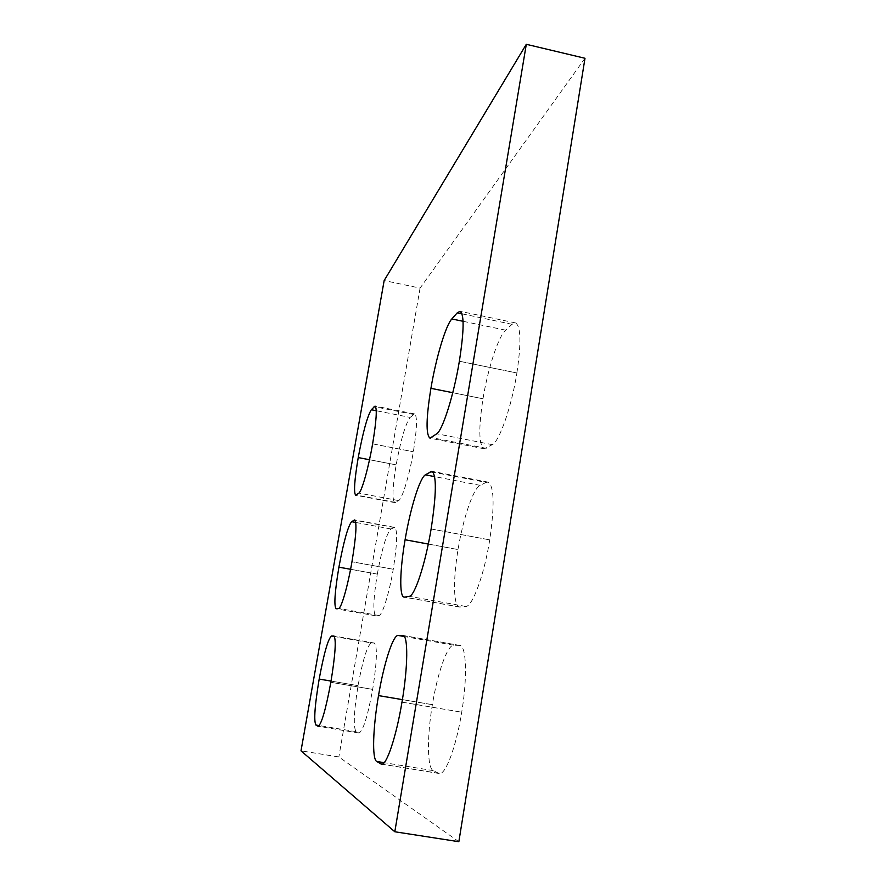 <?xml version="1.0" encoding="UTF-8"?>
<svg xmlns="http://www.w3.org/2000/svg" width="886" height="886" viewBox="0 0 886 886"><rect width="100%" height="100%" fill="white"/><g stroke="black" fill="none" stroke-linecap="round" stroke-linejoin="round"><path stroke-width="0.66" stroke-dasharray="4.43 3.32" d="M584.993 58.277L420.075 288.116L384.159 280.552M458.848 841.7L338.851 756.954L301.007 750.841M371.345 642.937L374.269 643.026C377.536 646.149 377.015 661.598 372.685 689.386L372.685 689.397C367.612 716.63 363.038 731.183 358.952 733.043L356.083 731.648C353.182 727.151 353.835 711.823 358.044 685.653C362.828 659.738 367.269 645.506 371.345 642.937L334.465 636.525M331.065 681.09L358.044 685.653L331.065 681.068M377.292 574.128L377.303 574.117C382.021 548.567 386.573 533.516 390.959 528.986L394.647 527.38C397.692 530.005 397.227 543.971 393.251 569.255L393.251 569.277C389.153 593.653 382.165 615.814 378.876 615.526L375.775 615.814C372.807 612.724 373.316 598.836 377.292 574.128L350.579 569.288M410.152 417.417L414.626 413.917C417.45 416.132 417.029 428.746 413.363 451.76L413.363 451.771C409.365 475.583 402.2 499.028 398.622 500.59L394.779 502.617C392.022 500.025 392.487 487.444 396.153 464.873C400.815 439.655 405.478 423.84 410.152 417.417L376.273 410.727M396.164 464.851L369.506 459.734L396.153 464.873M516.892 372.984L516.892 372.973C521.356 342.583 520.857 325.893 515.419 322.892L512.042 324.298L505.629 330.157C498.297 336.503 487.854 368.753 482.992 398.766L482.992 398.789C478.429 428.492 478.828 445.16 484.155 448.781L492.317 444.661C499.471 441.272 511.565 406.696 516.892 372.984L459.358 361.244M486.126 482.405L480.112 485.351C473.246 488.33 463.057 518.598 458.051 549.541C452.99 579.422 453.377 606.323 459.446 607.032L465.803 606.456C472.448 606.755 484.232 574.781 489.736 539.906L489.736 539.906C494.731 505.098 494.144 485.827 487.987 482.095L486.126 482.405L433.132 472.216M428.292 544.059L458.04 549.553L428.303 544.037M459.424 645.362L453.831 645.207C447.463 644.609 437.54 672.762 432.379 704.669L432.368 704.691C426.974 736.51 427.085 767.985 433.221 770.61L439.201 773.511C445.436 775.449 456.235 746.776 461.717 712.2L461.717 712.2C467.598 676.86 466.346 645.573 459.779 645.407L403.185 635.517M420.075 288.116L338.851 756.954M372.685 689.386L330.843 682.309L372.685 689.397M374.147 643.014L333.967 636.026M356.083 731.648L319.259 725.579M358.697 732.966L318.34 726.321M393.251 569.255L351.964 561.757L393.251 569.277M393.993 527.491L355.109 520.27M390.959 528.986L355.762 522.452M377.303 574.117L350.579 569.277M376.007 615.825L336.303 608.804M378.876 615.526L338.618 608.416M372.618 443.864L413.363 451.771L372.618 443.853M413.419 414.426L375.775 406.973M395.521 502.44L356.305 495.052M398.622 500.59L358.874 493.092M482.992 398.789L452.757 392.719L482.992 398.766M486.204 448.316L431.681 437.64M492.317 444.661L436.765 433.763M516.892 372.973L459.358 361.222M512.042 324.298L461.994 313.832M505.629 330.157L463.057 321.286M465.803 606.456L409.243 596.322M460.111 607.054L404.614 597.12M431.128 528.964L489.748 539.895L431.128 528.975M480.112 485.351L434.661 476.624M401.978 702.144L461.717 712.2L401.989 702.122M453.831 645.207L404.359 636.547M432.379 704.669L402.399 699.619L432.368 704.691M433.221 770.61L384.159 762.669M438.459 773.268L382.087 764.142M374.269 643.026L333.878 636.004M358.952 733.043L318.118 726.332M394.647 527.38L354.666 519.949M375.775 615.814L336.115 608.804M414.626 413.917L375.055 406.087M394.779 502.617L355.707 495.252M484.155 448.781L429.998 438.182M515.419 322.892L460.033 311.307M487.987 482.095L431.859 471.297M459.779 645.407L402.909 635.439M459.446 607.032L404.082 597.12M439.201 773.511L381.456 764.164"/><path stroke-width="1.33" d="M526.306 44.3L384.159 280.552L301.007 750.841L394.813 831.766L526.306 44.3L584.993 58.277L458.848 841.7L394.813 831.766M333.778 635.993L333.878 636.004C336.392 639.005 335.384 654.444 330.843 682.309C325.727 709.664 321.485 724.338 318.118 726.332L315.859 725.025C313.699 720.628 314.796 705.322 319.181 679.075C324.01 653.06 328.13 638.706 331.519 636.015L333.967 636.026M331.065 681.09L319.181 679.075L331.065 681.068M351.964 561.757L351.964 561.768C347.744 586.233 341.265 608.593 338.618 608.416L336.115 608.804C333.834 605.836 334.764 591.959 338.906 567.184L338.906 567.173C343.679 541.523 347.921 526.362 351.62 521.677L354.666 519.949C357.025 522.452 356.128 536.384 351.964 561.757M372.618 443.853L372.618 443.864C368.498 467.753 361.82 491.398 358.874 493.092L355.707 495.252C353.58 492.771 354.422 480.212 358.232 457.575C362.939 432.268 367.302 416.331 371.312 409.742L375.055 406.087C377.248 408.18 376.439 420.772 372.618 443.853M358.232 457.564L369.506 459.734L358.232 457.575M430.928 388.312L430.917 388.334C426.122 418.148 425.812 434.76 429.998 438.182L436.765 433.763C442.69 430.109 453.787 395.101 459.358 361.244L459.358 361.222C464.109 330.711 464.33 314.065 460.033 311.307L457.242 312.836L451.816 318.949C445.636 325.583 435.978 358.177 430.928 388.312L452.768 392.697L430.917 388.334M404.614 597.12L409.243 596.322C414.615 596.389 425.358 564.028 431.128 528.975L431.128 528.964C436.477 494.011 436.709 474.796 431.859 471.297L425.358 474.841C419.687 478.075 410.307 508.675 405.09 539.751L405.09 539.762C399.885 569.764 399.187 596.621 404.082 597.12L404.614 597.12M401.989 702.122L401.978 702.144C396.252 736.897 386.429 765.914 381.456 764.164L376.716 761.462C371.854 759.025 372.951 727.583 378.51 695.61L378.51 695.588C383.882 663.536 392.963 635.074 398.102 635.45L402.909 635.439C408.224 635.384 408.069 666.615 401.989 702.122M334.465 636.525L331.519 636.015M319.259 725.579L315.859 725.025M355.109 520.27L354.134 520.082M355.762 522.452L351.62 521.677M350.579 569.277L338.906 567.173M350.579 569.288L338.906 567.184M375.775 406.973L374.058 406.641M376.273 410.727L371.312 409.742M461.994 313.832L457.242 312.836M463.057 321.286L451.816 318.949M433.132 472.216L430.341 471.684M434.661 476.624L425.358 474.841M428.303 544.037L405.09 539.751L428.292 544.059M403.185 635.517L402.632 635.417M404.359 636.547L398.102 635.45M378.51 695.61L402.399 699.63L378.51 695.588M384.159 762.669L376.716 761.462M382.087 764.142L380.869 763.942"/></g></svg>
